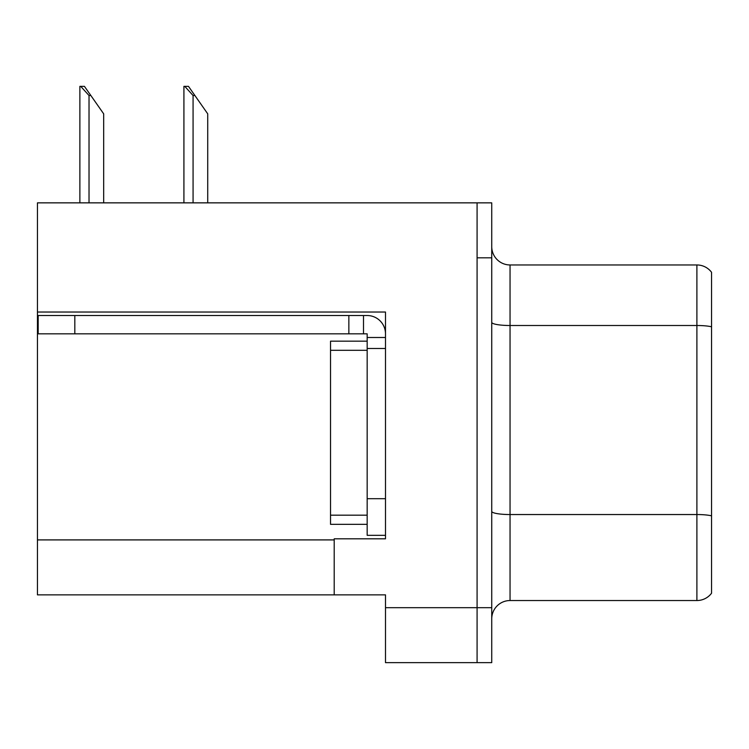 <?xml version="1.0" encoding="UTF-8"?>
<svg xmlns="http://www.w3.org/2000/svg" width="749" height="749" viewBox="0 0 749 749"><rect width="100%" height="100%" fill="white"/><g stroke="black" fill="none" stroke-linecap="round" stroke-linejoin="round"><path stroke-width="1.12" d="M385.492 348.491L385.492 498.694L367.169 498.694L367.169 535.329L385.492 535.329L385.492 498.694L385.492 538.812L334.204 538.812L334.204 594.865L37.45 594.865L37.45 312.033L385.492 312.033L385.492 348.491L367.169 348.491L367.169 333.839L348.856 333.839L348.856 315.516L367.169 315.516A18.322 18.322 0 0 1 385.492 333.848M334.204 594.865L385.492 594.865L385.492 662.64L477.085 662.64L477.085 607.692L477.085 662.64L491.737 662.64L491.737 607.692L477.085 607.692L477.085 202.857L37.45 202.857L37.45 312.033M491.737 618.861A18.322 18.322 0 0 1 510.05 600.539L696.898 600.539L696.898 264.959L510.05 264.959A18.322 18.322 0 0 1 491.737 246.636A18.322 18.322 0 0 0 510.05 264.959L510.05 600.539M477.085 202.857L491.737 202.857L491.737 257.815L477.085 257.815L477.085 607.692L385.492 607.692M711.55 272.29A18.322 18.322 0 0 0 696.898 264.959A18.322 18.322 0 0 1 711.55 272.29L711.55 593.217A18.322 18.322 0 0 1 696.898 600.539M491.737 257.815L491.737 607.692M711.55 328.053L711.55 326.779L711.55 328.053M184.769 86.36L188.486 86.36L194.899 95.516L193.073 95.516L184.769 86.36L183.917 86.36L183.917 202.857M207.726 202.857L207.726 113.839L194.899 95.516M80.723 86.36L84.44 86.36L90.854 95.516L89.028 95.516L80.723 86.36L79.871 86.36L79.871 202.857M103.68 202.857L103.68 113.839L90.854 95.516M74.816 333.839L74.816 315.516L38.18 315.516L38.18 333.839L348.856 333.839M74.816 315.516L348.856 315.516M367.169 535.329L385.492 535.329M363.508 333.839L363.508 315.516M385.492 337.499L367.169 337.499M367.169 498.694L367.169 341.16L330.534 341.16L330.534 350.317L367.169 350.317M367.169 524.337L330.534 524.337L330.534 350.317M37.45 539.907L334.204 539.907M711.55 326.779A18.322 3.183 180 0 0 696.898 325.506L510.05 325.506A18.322 3.183 0 0 1 491.737 322.323M711.55 515.818A18.322 3.183 180 0 0 696.898 514.544L510.05 514.544A18.322 3.183 0 0 1 491.737 511.37M193.073 202.857L193.073 95.516M89.028 202.857L89.028 95.516M330.534 515.181L367.169 515.181"/></g></svg>
